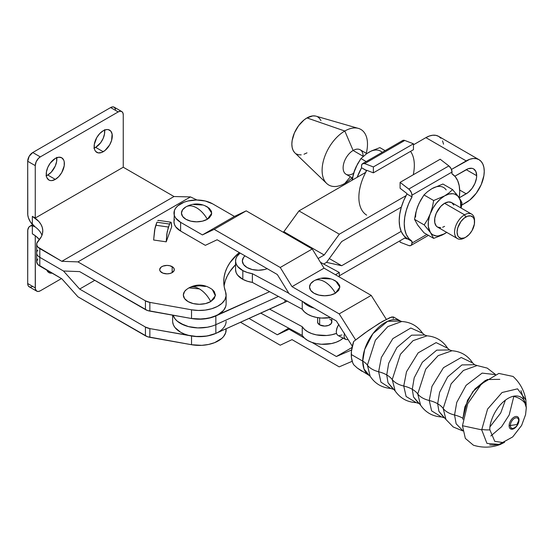 <?xml version="1.0" encoding="UTF-8"?>
<svg xmlns="http://www.w3.org/2000/svg" width="554" height="554" viewBox="0 0 554 554"><rect width="100%" height="100%" fill="white"/><g stroke="black" fill="none" stroke-linecap="round" stroke-linejoin="round"><path stroke-width="0.83" d="M52.062 273.143A12.839 7.41 -60 0 1 48.89 272.596A12.839 7.41 -60 0 1 46.834 270.123L48.89 272.596L52.062 273.143M45.975 175.84L47.741 175.016L55.31 179.385A12.839 7.41 -60 0 1 48.89 180.022A12.839 7.41 -60 0 1 46.924 169.732A12.839 7.41 -60 0 1 55.31 158.423L58.779 157.218L61.723 157.786L63.689 160.051L64.209 161.72L64.209 165.812L61.723 172.613L58.779 176.581L55.31 179.385L51.834 180.59L50.262 180.528L48.89 180.022L46.924 177.758L46.404 176.089L46.404 171.996L47.762 167.44L50.262 163.105L55.31 158.423A12.839 7.41 -60 0 1 61.723 157.786A12.839 7.41 -60 0 1 63.689 168.077A12.839 7.41 -60 0 1 55.31 179.385L47.741 175.016A12.839 7.41 120 0 0 56.709 157.738M172.162 266.647L172.162 272.616L174.164 270.456L174.164 268.808L173.07 267.284L169.794 265.733L166.996 265.408L162.931 266.121L160.916 267.284L159.684 269.632A7.306 4.217 180 0 1 164.199 265.733A7.306 4.217 180 0 1 172.162 266.647A7.306 4.217 180 0 1 174.302 269.632A7.306 4.217 180 0 1 169.794 273.531A7.306 4.217 180 0 1 161.823 272.616A7.306 4.217 180 0 1 159.684 269.632L160.238 271.245L162.931 273.136L166.996 273.849L169.794 273.531L172.162 272.616L172.162 266.647M93.875 148.181L95.648 147.364L103.21 151.727A12.839 7.41 -60 0 1 96.791 152.364A12.839 7.41 -60 0 1 94.824 142.08A12.839 7.41 -60 0 1 103.21 130.765L106.68 129.56L108.252 129.622L110.758 131.069L112.109 134.061L111.596 140.418L109.63 144.954L104.976 150.508L101.437 152.551L98.169 152.876L95.662 151.429L94.824 150.099L94.305 148.43L94.305 144.345L96.791 137.544L99.734 133.569L103.21 130.765A12.839 7.41 -60 0 1 109.63 130.135A12.839 7.41 -60 0 1 111.596 140.418A12.839 7.41 -60 0 1 103.21 151.727L95.648 147.364A12.839 7.41 120 0 0 104.609 130.086M186.518 289.5L184.565 291.487L183.346 295.033L184.565 298.578L188.048 301.577L193.249 303.585L199.392 304.291L205.534 303.585L210.735 301.577A20.934 12.084 -120 0 0 199.392 288.918C203.955 291.653 207.736 295.878 210.735 301.577L215.388 295.732L212.314 289.541C204.821 284.216 197.023 283.662 188.921 287.879L199.392 288.918A20.934 12.084 -120 0 0 188.921 287.879L188.048 288.482M37.831 258.898L36.668 261.703A10.699 6.177 0 0 0 39.805 266.065L39.805 248.601A10.699 6.177 180 0 1 36.668 244.231A10.699 6.177 180 0 1 37.831 241.433L41.335 236.703L42.471 233.622L42.776 230.478L42.249 227.348L40.899 224.301L38.766 221.406L32.34 216.344L35.262 218.034L35.262 165.632L27.7 161.262L27.783 214.987L28.42 217.805L30.449 221.988L35.096 226.863L32.34 225.755L32.34 233.809L35.892 236.198L39.417 239.633A35.657 20.588 0 0 0 32.34 233.809L32.34 225.755L30.449 225.984L28.967 227.022L27.783 229.903L27.7 283.53L35.262 287.9L35.262 235.72L35.359 288.98L36.737 291.162L38.378 291.48L40.303 290.808A7.133 4.12 -60 0 1 36.737 291.162A7.133 4.12 -60 0 1 35.262 287.9L27.7 283.53A7.133 4.12 120 0 0 29.175 286.799L28.081 285.539L27.7 283.53L27.7 231.129A10.699 6.177 60 0 1 29.916 226.233A10.699 6.177 60 0 1 32.34 225.755L35.096 226.863A35.657 20.588 180 0 1 41.972 235.263A35.657 20.588 0 0 0 35.096 226.863L32.34 224.398A10.699 6.177 60 0 1 27.7 213.664L27.7 161.262L35.262 165.632A7.133 4.12 -60 0 1 40.303 156.893L32.741 152.53A7.133 4.12 120 0 0 27.7 161.262L29.175 156.29L32.741 152.53L110.648 107.552L118.21 111.915A7.133 4.12 -60 0 1 121.776 111.562A7.133 4.12 -60 0 1 123.251 114.83L122.87 112.822L121.776 111.562L120.142 111.25L118.21 111.915L40.303 156.893L38.378 158.451L36.114 161.907L35.262 165.632L35.262 218.034L123.251 167.232L123.251 114.83L123.251 167.232L174.004 196.532L61.813 261.308L39.805 248.601L39.805 266.065L61.813 278.773L77.948 296.826L145.439 335.786L145.439 327.054L79.638 289.063L63.502 271.017L39.805 257.333A10.699 6.177 180 0 1 36.668 252.963A10.699 6.177 180 0 1 37.831 250.166M215.894 333.376L211.704 334.935L205.215 336.299L194.897 336.451L149.857 328.591L191.532 335.987L191.532 344.72L149.857 337.324L149.857 328.591A10.699 6.177 180 0 1 145.439 327.054L145.439 335.786A10.699 6.177 0 0 0 149.857 337.324L149.857 328.591L145.439 327.054L79.638 289.063L94.762 280.331L79.638 289.063L63.502 271.017L79.638 271.599L145.439 309.589L145.439 300.85L77.948 261.89L61.813 261.308L37.838 247.036L36.799 245.2L36.799 243.268L39.403 239.64A35.657 20.588 180 0 0 42.783 230.9A35.657 20.588 180 0 0 32.34 216.344L35.262 218.034L123.251 167.232L174.004 196.532L190.479 196.919L197.023 200.015L190.479 196.919L77.948 261.89L61.813 261.308L174.004 196.532L190.479 196.919L77.948 261.89L145.439 300.85L145.439 309.589A10.699 6.177 0 0 0 149.857 311.119L149.857 302.387L191.532 309.79L191.532 318.522L149.857 311.119L149.857 302.387A10.699 6.177 180 0 1 145.439 300.85L149.857 302.387L191.532 309.79L191.532 318.522L198.339 319.187L208.539 318.273L217.376 315.191L223.532 310.406L225.672 306.611L226.087 304.631M40.303 290.808L61.487 278.586L40.303 290.808M32.741 286.446L30.809 287.117L29.175 286.799L36.737 291.162M226.129 295.033A26.737 15.436 180 0 1 191.532 309.79L198.339 310.455L205.215 310.095L211.704 308.737L217.376 306.459L221.842 303.419L224.813 299.818L226.087 295.898L225.582 291.923A89.139 51.46 180 0 1 223.754 281.557A89.139 51.46 180 0 1 237.798 253.829L229.986 262.658L227.216 267.353L225.249 272.187L224.093 277.104L223.761 282.062L224.259 287.02L225.582 291.923A26.737 15.436 180 0 1 226.129 295.033L226.129 303.765A26.737 15.436 0 0 1 191.532 318.522L147.482 310.51L79.638 271.599L63.502 271.017L39.805 257.333A10.699 6.177 0 0 1 36.668 252.963L36.668 261.696L37.838 264.5L61.813 278.773L77.948 296.826L147.482 336.714L191.532 344.72A26.737 15.436 0 0 0 226.129 329.962L226.129 328.764M226.129 321.23A26.737 15.436 180 0 1 191.532 335.987L191.532 344.72L201.801 345.343L208.539 344.47L214.668 342.635L221.842 338.349L223.532 336.603L225.672 332.816L226.06 328.834M121.776 111.562L114.214 107.199A7.133 4.12 120 0 0 110.648 107.552L112.573 106.88L114.214 107.199L115.592 109.38M156.914 222.23L169.503 224.045L170.341 222.396L171.054 222.327L171.698 226.731L166.207 241.828L166.851 233.878L168.409 227.043L155.826 225.236L154.988 228.213L153.631 240.014L166.207 241.828L167.183 231.877L169.503 224.045L156.914 222.23L155.826 225.236L168.409 227.043L170.341 222.396L171.054 222.327L171.331 222.895L171.698 226.731L166.207 241.828L153.631 240.014L154.608 230.069L156.914 222.23M158.472 220.513L157.758 220.582L158.472 220.513M170.341 222.396L171.054 222.327M46.342 175.701A12.839 7.41 120 0 0 47.741 175.016L51.217 172.218L55.289 166.006L56.646 161.443L56.646 157.357M94.242 148.043A12.839 7.41 120 0 0 95.648 147.364L100.69 142.683L103.189 138.348L104.547 133.784L104.547 129.698M224.093 285.836L225.249 280.92L227.216 276.093L229.986 271.391L235.568 264.694A89.139 51.46 0 0 0 224.079 285.926M237.798 253.829L237.798 255.29L237.798 253.829A26.737 15.436 180 0 1 239.328 252.589L237.798 253.829M32.34 224.398L32.34 216.344L32.34 224.398M110.648 107.552L118.21 111.915L40.303 156.893L32.741 152.53L110.648 107.552M188.921 287.879L186.469 289.541A16.045 9.266 0 0 0 188.935 302.055A16.045 9.266 0 0 0 210.735 301.577L214.211 298.578L215.437 295.033L214.211 291.487L212.265 289.5M205.534 286.473L199.392 285.767L193.249 286.473M331.687 321.154L331.278 323.536L328.654 325.385L324.692 326.077L319.651 324.873A7.133 4.12 180 0 1 317.56 321.957L317.698 321.154M235.568 260.969L235.568 269.701A22.818 13.171 0 0 0 242.818 279.334L247.271 281.21L252.368 282.408L302.235 309.229A22.818 13.171 0 0 0 330.433 317.56L321.417 318.051L316.369 317.4L311.708 316.119L307.671 314.257L304.458 311.923L302.235 309.229L302.235 301.279L302.235 309.229L252.368 282.408L252.368 273.676A22.818 13.171 180 0 1 242.818 270.601L242.818 279.334A22.818 13.171 0 0 0 252.368 282.408L252.368 273.676L288.849 293.295L252.368 273.676L247.271 272.478L242.818 270.601A22.818 13.171 180 0 1 235.568 260.969A22.818 13.171 180 0 1 240.145 253.053M235.568 269.666L236.17 272.72L237.618 275.165L242.818 279.334L242.818 270.601L237.618 266.432L236.17 263.988L235.582 261.426L235.866 258.85L237.015 256.35L240.138 253.053M338.66 324.596L336.7 328.744L336.25 331.631L336.68 333.986L337.912 335.447L345.717 339.422L344.463 338.009L344.076 335.835L344.484 333.176L344.076 335.835L344.463 338.009L345.599 339.36L347.303 339.671L345.599 339.36M343.376 337.947L340.225 340.308L336.236 342.206L331.611 343.535L321.417 344.256L316.369 343.605L311.708 342.317L307.671 340.461L304.458 338.12L302.235 335.426L260.782 313.135L302.235 335.426L302.235 326.694L269.618 309.153L302.235 326.694L304.458 329.388L307.671 331.721L311.708 333.584L316.369 334.872L326.583 335.495L331.611 334.803L336.465 333.383A22.818 13.171 180 0 1 302.235 326.694L302.235 335.426A22.818 13.171 0 0 0 321.23 344.242A22.818 13.171 0 0 0 343.175 338.127M314.125 308.142A22.818 13.171 180 0 1 303.163 301.812L307.671 305.524L314.125 308.142M335.523 274.791L339.297 272.457L320.434 262.298L339.297 272.457L339.297 276.972L339.297 272.457L335.523 274.791M267.298 268.669L264.528 269.528L258.386 270.234L252.243 269.528L247.042 267.52L243.559 264.514L242.34 260.969L243.559 257.423L245.048 255.823M338.813 324.374L337.234 327.227L336.25 331.631L336.68 333.986L337.912 335.447M338.778 335.759L341.95 334.948M317.56 317.622L317.698 322.76L319.651 324.873L319.651 317.906L319.651 324.873A7.133 4.12 180 0 0 327.421 325.759A7.133 4.12 180 0 0 331.825 321.957L331.825 321.957A7.133 4.12 180 0 0 329.734 319.049L330.62 319.672M245 255.865A16.045 9.266 0 0 0 247.042 267.52A16.045 9.266 0 0 0 267.236 268.697M425.881 137.627L466.219 160.916A25.491 14.716 -60 0 1 478.968 159.656A25.491 14.716 -60 0 1 484.244 171.325L483.898 167.467L482.873 164.15L481.211 161.519L478.968 159.656L476.232 158.645L473.116 158.52L469.737 159.289L451.468 169.434L466.219 160.916L425.881 137.627L429.398 136L432.778 135.231L435.894 135.356L438.63 136.367A25.491 14.716 120 0 0 425.881 137.627L413.45 144.809L425.881 137.627M476.682 175.694A14.799 8.545 -60 0 1 466.219 193.817L459.681 190.043L466.219 193.817L459.238 197.847L468.262 192.404L472.036 188.422L474.923 183.422L476.482 178.166L476.682 175.694L466.219 169.656L476.682 175.694A14.799 8.545 -60 0 0 473.622 168.922L475.886 171.532L476.682 175.694M172.647 315.171L172.647 321.23A26.737 15.436 0 0 0 187.667 335.108A26.737 15.436 0 0 0 215.852 333.397L215.852 324.665L278.454 296.438L215.852 324.665L215.852 333.397L284.929 302.249L284.929 299.922L284.929 302.249A26.737 15.436 0 0 0 287.166 301.12M215.852 324.665A26.737 15.436 180 0 1 173.077 315.247A26.737 15.436 0 0 0 215.852 324.665L215.852 315.932L215.852 324.665L278.454 296.438L215.852 324.665M329.305 258.579L341.673 265.719L401.172 231.371L341.673 265.719L329.305 258.579M326.548 262.374L341.673 265.719L326.548 262.374L323.668 264.036L326.548 262.374L341.673 241.558L326.548 262.374L323.668 264.036L326.548 262.374M473.622 168.922L472.036 168.333L468.262 168.707L454.841 176.227L466.219 169.656A14.799 8.545 -60 0 1 473.622 168.922L473.615 168.922M401.338 207.113L341.673 241.558L401.338 207.113M215.852 315.932L269.618 291.688L211.787 317.442L202.591 319.09L191.442 318.502M339.297 275.816L405.694 237.493L339.297 275.816M461.717 205.146L469.737 200.119L476.232 193.256L481.211 184.641L483.898 175.59L484.244 171.325A25.491 14.716 -60 0 1 466.219 202.549L461.717 205.146M406.04 195.666L339.318 234.19L324.187 254.999L318.107 258.51L324.187 254.999L283.849 231.711L298.973 210.901L365.702 172.377L298.973 210.901L339.318 234.19L298.973 210.901L283.849 231.711L324.187 254.999L339.318 234.19L406.04 195.666M283.094 232.147L283.849 231.711L283.094 232.147M478.968 159.656L438.63 136.367L440.873 138.23M442.535 140.861L443.56 144.178M172.703 322.172L173.43 324.935L175.009 327.573L180.479 332.151L184.198 333.937L188.408 335.308L197.757 336.638L207.321 335.973L215.852 333.397L287.346 301.016M173.077 315.247L175.009 318.841L177.384 321.272L180.479 323.411L188.408 326.576L197.757 327.906L207.321 327.241L211.787 326.174L207.321 327.241L197.757 327.906L188.408 326.576L184.198 325.205L177.384 321.272L175.009 318.841L173.077 315.247M474.549 222.05L474.549 220.589A14.134 8.165 120 0 0 464.557 214.82L465.817 217.002A12.354 7.133 -60 0 1 474.549 222.05A12.354 7.133 -60 0 1 465.817 237.174L469.162 234.481L471.994 230.658L474.383 224.114L474.383 220.173L473.885 218.574L473.081 217.293L470.671 215.901L467.521 216.212L464.114 218.179L460.963 221.503L457.743 227.888L457.078 232.133L457.743 235.609L458.553 236.89L460.963 238.282L464.114 237.971L465.817 237.174L464.557 237.908L465.817 237.174A12.354 7.133 -60 0 1 457.078 232.133A12.354 7.133 -60 0 1 465.817 217.002L464.557 214.82A14.134 8.165 120 0 0 454.557 232.133A14.134 8.165 120 0 0 464.557 237.908A14.134 8.165 -60 0 1 457.486 238.608A14.134 8.165 -60 0 1 455.319 227.278A14.134 8.165 -60 0 1 464.557 214.82L444.585 203.29A14.134 8.165 120 0 0 435.354 215.748A14.134 8.165 120 0 0 437.521 227.078L440.762 227.708M446.704 232.382A23.178 13.379 -60 0 1 444.585 233.76A23.178 13.379 -60 0 1 430.396 232.486A23.178 13.379 -60 0 1 430.396 213.567L432.999 208.145L436.393 203.179L440.347 199.004L444.585 195.915L433.664 200.527L432.39 207.175L430.396 213.567A23.178 13.379 -60 0 1 444.585 195.915L448.975 192.924L452.583 189.607L448.975 192.924L444.585 195.915A23.178 13.379 -60 0 1 458.781 197.182L452.583 189.607L442.909 184.018L431.981 188.637L427.591 191.622L423.983 194.939L420.576 200.354L417.792 206.289L415.791 212.681L414.524 219.329L415.791 212.681L417.792 206.289A23.178 13.379 120 0 0 415.597 217.016M353.12 173.568A14.134 8.165 -60 0 1 343.127 167.8A14.134 8.165 -60 0 1 353.12 150.48L363.258 156.332L353.12 150.48A14.134 8.165 120 0 0 343.882 162.938A14.134 8.165 120 0 0 346.049 174.268L352.386 177.924M344.803 183.422L350.405 176.781L344.803 183.422A32.09 18.524 -60 0 1 326.645 183.422A32.09 18.524 -60 0 1 324.506 157.225A32.09 18.524 -60 0 1 344.803 131.021A32.09 18.524 120 0 0 322.109 170.32A32.09 18.524 120 0 0 344.803 183.422A32.09 18.524 120 0 0 352.136 177.779A32.09 18.524 -60 0 1 344.803 183.422M294.403 152.357L293.011 150.141L292.145 147.364L291.854 144.123L292.145 140.55L294.403 132.946L298.578 125.716L304.028 119.962L306.985 117.919L344.803 131.021L353.12 150.48L344.803 131.021L306.985 117.919A21.391 12.354 120 0 0 293.454 135.391A21.391 12.354 120 0 0 294.88 152.856L326.645 183.422M353.812 172.668L356.063 166.858L360.952 158.555L366.187 161.574L360.952 158.555L366.651 153.693L371.457 150.917L379.878 147.627L385.106 150.646L379.878 147.627L371.457 150.917L366.651 153.693L360.952 158.555L357.545 163.963L353.66 173.056L351.915 180.334L354.761 169.898A23.178 13.379 120 0 0 352.573 179.953M382.163 152.343A23.178 13.379 120 0 0 368.95 152.246L366.81 153.638M354.761 169.898L355.952 167.156M358.417 128.403A32.09 18.524 -60 0 1 366.27 153.299A32.09 18.524 120 0 0 344.803 131.021A32.09 18.524 -60 0 1 358.417 128.403L316.057 116.174A21.391 12.354 120 0 0 306.985 117.919L312.775 115.911L315.385 116.015M317.677 116.859L319.561 118.424L320.96 120.633M306.985 152.856L304.028 154.227M301.196 154.871L298.578 154.767L296.286 153.915M366.79 153.597L360.19 149.781A14.134 8.165 120 0 0 353.12 150.48A14.134 8.165 -60 0 1 363.119 156.256M366.672 215.132A39.223 22.645 -60 0 1 366.672 170.59L361.513 167.744L361.575 165.348L362.413 163.769L364.677 163.596L404.759 140.453L413.45 143.798L373.361 166.941L364.677 163.596L373.361 166.941L413.45 143.798L413.45 149.698L373.361 172.841L413.45 149.698L413.45 143.798L404.759 140.453A5.346 3.089 -120 0 0 402.71 140.487L362.621 163.631A5.346 3.089 60 0 1 364.677 163.596L404.759 140.453L402.495 140.626M361.575 167.779A39.223 22.645 120 0 0 357.164 177.308L361.63 167.682M446.725 232.361L442.078 235.09L433.664 238.372L423.983 232.784L417.792 225.215L414.524 219.329L417.792 225.215L423.983 232.784L433.664 238.372L430.396 232.486L433.664 238.372L442.078 235.09L444.585 233.76L438.318 235.935L436.393 235.956L432.999 234.903L431.587 233.857L424.198 224.917L414.524 219.329L424.198 224.917L427.612 219.502L430.396 213.567L427.612 219.502L424.198 224.917L430.396 232.486L428.339 226.683L428.339 221.745L429.447 216.337L432.39 207.175L433.664 200.527L423.983 194.939L433.664 200.527L448.83 194.108L452.784 193.713L454.564 194.059L457.59 195.811L460.776 200.354L462.043 203.062L461.15 208.075L462.043 203.062L458.781 197.182A23.178 13.379 -60 0 1 460.838 207.895M444.585 233.76L446.891 232.306L444.585 233.76M455.79 193.298L458.781 197.182L460.416 200.797L460.838 207.923M453.823 205.084L451.655 202.591L448.415 201.961L444.585 203.29L440.762 206.379L436.275 213.221L434.786 218.241L434.786 222.75L436.275 226.046L437.521 227.078L457.486 238.608M442.639 227.278L444.585 226.378M416.843 209.059L419.094 203.249L423.983 194.939L427.591 191.622L431.981 188.637L442.909 184.018L452.583 189.607M446.171 189.904A23.178 13.379 120 0 0 431.981 188.637L434.121 187.564M459.204 197.958L459.716 191.546L459.204 185.722L457.687 180.701L455.229 176.671L451.912 173.783A39.223 22.645 -60 0 1 459.224 197.826M406.955 193.983A39.223 22.645 120 0 0 407.01 238.421L412.051 241.329A39.223 22.645 -60 0 1 412.051 196.795L408.734 203.512L406.276 210.388L404.759 217.154L404.247 223.567L404.759 229.391L406.276 234.411L408.734 238.442L412.051 241.329L411.941 243.067L426.864 234.453L411.941 243.067L411.428 244.972L410.569 245.644L408.776 245.554L400.092 242.209L408.776 245.554A5.346 3.089 60 0 0 410.833 245.519A5.346 3.089 60 0 0 411.941 243.067L411.941 241.399L406.899 238.49L406.899 238.926L404.69 238.075L406.899 238.926L407.01 238.421L412.051 241.329L407.01 238.421L403.693 235.533L401.234 231.503L399.718 226.482L399.205 220.658L399.718 214.246L401.234 207.473L403.693 200.603L407.01 193.879M451.912 173.783L452.022 172.045L411.941 195.188L411.941 196.857L406.899 193.948L411.941 196.857L411.941 195.188L452.022 172.045L451.912 173.783M417.792 206.289L418.983 203.547M429.842 190.029L431.981 188.637M418.983 226.579L417.785 225.208M406.899 193.512L400.092 188.27L406.899 193.512M400.092 182.37L440.174 159.227L448.865 165.916L408.776 189.059L400.092 182.37L400.092 188.27L400.092 182.37L409.42 189.62L411.428 192.695L411.941 195.188A5.346 3.089 60 0 0 408.776 189.059L448.865 165.916L451.129 168.707L452.022 172.045A5.346 3.089 -120 0 0 448.865 165.916L440.174 159.227L400.092 182.37M400.092 240.727L400.092 242.209L400.092 240.727M465.817 237.174L464.557 237.908M471.62 214.121L451.655 202.591A14.134 8.165 120 0 0 444.585 203.29L464.557 214.82A14.134 8.165 -60 0 1 471.62 214.121A14.134 8.165 -60 0 1 474.529 221.358M410.542 151.374A39.223 22.645 -60 0 1 413.263 174.759M363.355 177.315L366.554 170.223L373.361 172.841L373.361 166.941L373.361 172.841L366.554 170.223L366.554 170.66L361.513 167.744L361.513 166.075A5.346 3.089 60 0 1 362.621 163.631M401.657 142.205L401.83 141.561M427.044 335.821L413.062 340.655L400.397 354.325L392.232 379.566A26.384 15.235 0 0 0 386.74 374.933L388.693 363.299L396.948 347.49L411.587 335.184L424.579 334.99L411.587 335.184L396.948 347.49L388.693 363.299L386.74 374.933A26.384 15.235 180 0 1 392.232 379.566L395.182 390.999L388.008 382.731L386.74 374.933L388.008 382.731L393.236 389.282L390.757 388.458L380.937 382.142L378.624 371.741L381.346 357.503L392.862 338.605L410.812 328.016L422.626 333.259L424.579 334.99L427.044 335.821L413.062 340.655L400.397 354.325L392.232 379.566A21.391 12.354 0 0 0 403.748 386.027L406.504 371.748L418.166 352.85L436.116 342.607L447.625 348.217L449.557 349.948L436.753 350.135L422.335 362.261L414.198 377.835L412.273 389.296L414.198 377.835L422.335 362.261L436.753 350.135L449.557 349.948L451.967 350.751L438.179 355.626L425.749 369.13L417.751 393.956A25.851 14.923 0 0 0 412.273 389.296A25.851 14.923 180 0 1 417.751 393.956L420.576 405.126L413.526 396.983L412.273 389.296L413.526 396.983L418.672 403.437L416.213 402.633L406.124 396.491L403.748 386.027A25.851 14.923 180 0 1 412.273 389.296A25.851 14.923 0 0 0 403.748 386.027L406.504 371.748L418.166 352.85L436.116 342.607L447.625 348.217C442.784 340.731 435.922 336.597 427.044 335.821M495.484 374.456L487.208 368.098L477.105 365.543L463.414 370.446L451.108 383.853L443.186 408.464A25.851 14.923 0 0 0 437.674 403.748L439.585 392.377L447.646 376.942L461.939 364.92L474.633 364.726L461.939 364.92L447.646 376.942L439.585 392.377L437.674 403.748A25.851 14.923 180 0 1 443.186 408.464L445.956 419.489L438.913 411.366L437.674 403.748L438.913 411.366L444.017 417.764L441.517 416.947L431.594 410.839L429.246 400.5L431.968 386.38L443.477 367.69L461.233 357.496L472.68 362.974L474.633 364.726L477.105 365.543L463.414 370.446L451.108 383.853L443.186 408.464A21.391 12.354 0 0 0 454.55 415.015L456.759 402.391L466.115 385.314L482.125 373.105L495.165 374.58L482.125 373.105L466.115 385.314L456.759 402.391L454.55 415.015A26.384 15.235 180 0 1 462.936 418.277L464.841 406.934L472.881 391.526L487.153 379.532L499.812 379.345M513.814 396.408L513.814 396.408A26.384 15.235 180 0 1 513.267 396.262A26.384 15.235 0 0 0 513.814 396.408A21.391 12.354 180 0 1 525.885 405.216A21.391 12.354 0 0 0 513.814 396.408L509.202 414.932L501.612 426.739L490.816 435.984L501.612 426.739L509.202 414.932L513.814 396.408M505.428 400.113L500.705 413.014L490.055 426.739L500.705 413.014L505.428 400.113M462.957 419.371L462.936 418.277L462.957 419.371M205.035 205.804L209.218 208.221L211.483 211.372L211.483 214.786L209.218 217.944L207.334 219.266A21.1 12.181 -120 0 0 196.615 207.84C200.804 210.333 204.371 214.142 207.334 219.266L211.767 213.214L207.66 207.085C200.506 203.034 193.311 202.937 186.068 206.794A21.1 12.181 -120 0 0 185.902 206.898C188.859 205.188 192.432 205.499 196.615 207.84A21.1 12.181 -120 0 0 186.068 206.794L186.026 206.822M333.113 279.749L337.289 282.166L339.554 285.317L339.844 287.027L338.695 290.372L335.405 293.211A21.1 12.181 -120 0 0 324.692 281.785C328.875 284.278 332.448 288.087 335.405 293.211L339.844 287.159L335.731 281.03C328.584 276.979 321.389 276.882 314.146 280.739A21.1 12.181 -120 0 0 313.979 280.836C316.936 279.126 320.51 279.445 324.692 281.785A21.1 12.181 -120 0 0 314.146 280.739L314.104 280.76M518.662 420.541A1.78 1.032 180 0 1 519.029 419.987A7.015 4.051 -60 0 1 514.07 428.581A7.015 4.051 -60 0 1 509.112 425.714A1.78 1.032 180 0 1 510.386 425.507A5.852 3.379 120 0 0 513.974 428.173A5.852 3.379 120 0 0 518.662 420.728A5.852 3.379 120 0 0 514.528 418.339A5.852 3.379 120 0 0 510.386 425.507L516.944 424.509L518.662 420.728L516.944 424.509L510.386 425.507C510.13 431.815 518.918 426.739 518.662 420.728A5.852 3.379 120 0 0 518.537 419.627A5.852 3.379 120 0 0 514.015 418.672A5.852 3.379 120 0 0 510.386 425.507A1.78 1.032 0 0 0 509.112 425.714A7.015 4.051 -60 0 1 514.07 417.127A7.015 4.051 -60 0 1 519.029 419.987A1.78 1.032 0 0 0 518.662 420.541M393.25 318.612L393.534 317.033L391.747 316.978L382.613 321.32L368.549 330.371L353.694 341.451A31.398 18.13 120 0 0 351.271 354.498L362.731 361.111A31.398 18.13 -60 0 1 376.436 329.512A31.398 18.13 -60 0 1 400.632 321.105L401.754 321.514L387.842 326.597L375.397 340.225L367.406 365.148L370.141 376.242C375.03 383.652 381.907 387.724 390.757 388.458L380.937 382.142L378.624 371.741A26.384 15.235 180 0 1 386.74 374.933A26.384 15.235 0 0 0 378.624 371.741L381.346 357.503L392.862 338.605L410.812 328.016L422.626 333.259C417.564 325.96 410.604 322.047 401.74 321.514L387.842 326.597L375.397 340.225L367.406 365.148A21.391 12.354 0 0 0 378.624 371.741A21.391 12.354 180 0 1 367.406 365.148L370.141 376.242L369.234 375.487L363.999 368.922L362.731 361.111A21.613 12.479 180 0 1 367.406 365.148A21.613 12.479 0 0 0 362.731 361.111L364.684 349.456L372.953 333.626L387.613 321.299L400.632 321.105L393.409 316.936M451.967 350.751L438.179 355.626L425.749 369.13L417.751 393.956A21.391 12.354 0 0 0 429.246 400.5A25.851 14.923 180 0 1 437.674 403.748A25.851 14.923 0 0 0 429.246 400.5L431.968 386.38L443.477 367.69L461.233 357.496L472.68 362.974C467.777 355.509 460.873 351.43 451.967 350.751M485.498 380.328L474.979 388.956L467.493 400.327L462.936 418.277A26.384 15.235 0 0 0 454.55 415.015L456.15 423.81L462.812 430.617L456.15 423.81L454.55 415.015A21.391 12.354 180 0 1 443.186 408.464L445.956 419.489L453.22 426.968L462.867 430.957M481.71 429.419A21.391 12.354 0 0 0 489.868 429.849C489.14 424.135 494.59 406.442 508.032 398.395C521.473 390.916 526.923 402.322 526.189 408.88A21.391 12.354 0 0 0 526.3 407.578A21.391 12.354 180 0 1 526.189 408.88L525.573 414.662L521.612 425.444L512.727 436.912L502.658 442.501L494.757 441.344L489.868 429.849A21.391 12.354 180 0 1 481.71 429.419M526.182 404.891L525.871 400.009L517.554 388.839L502.062 392.509L487.568 409.094L481.71 429.849L462.465 425.714L467.728 403.7L481.571 383.797L498.829 373.424L513.073 376.45C520.005 382.862 524.271 390.715 525.871 400.009M173.977 213.082A22.638 13.074 180 0 1 187.951 201.005A22.638 13.074 180 0 1 212.625 203.837L205.285 201.005L196.615 200.008L187.951 201.005L184.039 202.21L177.792 205.818L175.701 208.082L174.413 210.534L173.977 221.815A22.638 13.074 0 0 0 180.611 231.06L205.34 245.339L217.12 239.764L277.319 274.521L289.091 293.689L336.389 320.995L352.296 346.188L336.389 320.995L289.091 293.689L277.319 274.521L217.12 239.764L205.34 245.339L180.611 231.06L180.611 222.327L202.418 234.917L214.19 229.342L280.241 267.478L292.02 286.647L339.187 313.883L355.633 339.914L339.187 313.883L371.208 295.393L386.297 319.298L371.208 295.393L324.035 268.157L371.208 295.393L339.187 313.883L292.02 286.647L324.035 268.157L292.02 286.647L280.241 267.478L312.262 248.988L324.035 268.157L312.262 248.988L280.241 267.478L214.19 229.342L246.211 210.852L312.262 248.988L246.211 210.852L214.19 229.342L202.418 234.917L234.432 216.427L246.211 210.852L234.432 216.427L212.625 203.837L234.432 216.427L202.418 234.917L180.611 222.327A22.638 13.074 180 0 1 173.977 213.082L174.413 215.631L175.701 218.082L180.611 222.327L180.611 231.06L175.701 226.815L174.413 224.363L173.977 221.815L174.413 219.266M193.665 204.502L202.418 205.001M207.334 219.266L202.418 221.164L196.615 221.829L190.818 221.164L185.902 219.266L182.619 216.427L181.463 213.082L182.619 209.731L185.902 206.898A15.152 8.746 0 0 0 185.576 207.085A15.152 8.746 0 0 0 186.068 219.363A15.152 8.746 0 0 0 207.334 219.266M321.736 278.447L330.489 278.939M335.405 293.211L330.489 295.109L324.692 295.774L318.896 295.109L313.979 293.211L310.69 290.372L309.541 287.027L310.69 283.676L313.979 280.836A15.152 8.746 0 0 0 313.654 281.03A15.152 8.746 0 0 0 314.146 293.308A15.152 8.746 0 0 0 335.405 293.211M393.534 317.033L390.106 317.525L379.414 323.231L364.733 333.072L353.694 341.451L351.423 351.395L351.423 357.42L352.642 362.579L353.694 364.74L357.233 367.994L369.234 375.487A31.398 18.13 -60 0 1 362.731 361.111L351.271 354.498A31.398 18.13 120 0 0 353.694 364.74L357.233 367.994L362.067 371.346M500.193 444.495C491.343 447.757 482.402 447.992 473.386 445.194L465.339 438.408L462.465 425.714L481.71 429.849L486.945 443.38L500.193 444.495L504.576 442.321M429.246 400.5A21.391 12.354 180 0 1 417.751 393.956L420.576 405.126C425.617 412.495 432.598 416.435 441.517 416.947L431.594 410.839L429.246 400.5M403.748 386.027A21.391 12.354 180 0 1 392.232 379.566L395.182 390.999C400.3 398.305 407.308 402.176 416.213 402.633L406.124 396.491L403.748 386.027M336.389 356.513L352.012 347.497L336.389 356.513L311.95 342.4L336.389 356.513L351.589 349.996L336.389 356.513M304.333 338.009L289.091 329.208L289.853 328.764L277.319 334.782L249.016 318.446L277.319 334.782L288.759 328.176L277.319 334.782L289.091 329.208L304.333 338.009M339.187 366.866L352.192 361.284L339.187 366.866L292.02 339.63L280.241 345.204L292.02 339.63L339.187 366.866M240.526 322.276L280.241 345.204L240.526 322.276M29.916 226.233L32.61 224.682M158.209 220.347L170.798 222.161M36.668 252.963L36.668 244.231M428.429 235.353L410.839 245.512M331.825 321.957L331.825 318.363M520.989 390.667L526.3 407.64L525.573 414.662M489.653 444.938L493.739 445.056L499.583 444.149L512.727 436.912M313.654 281.03L314.146 280.739M185.576 207.085L186.068 206.794"/></g></svg>
